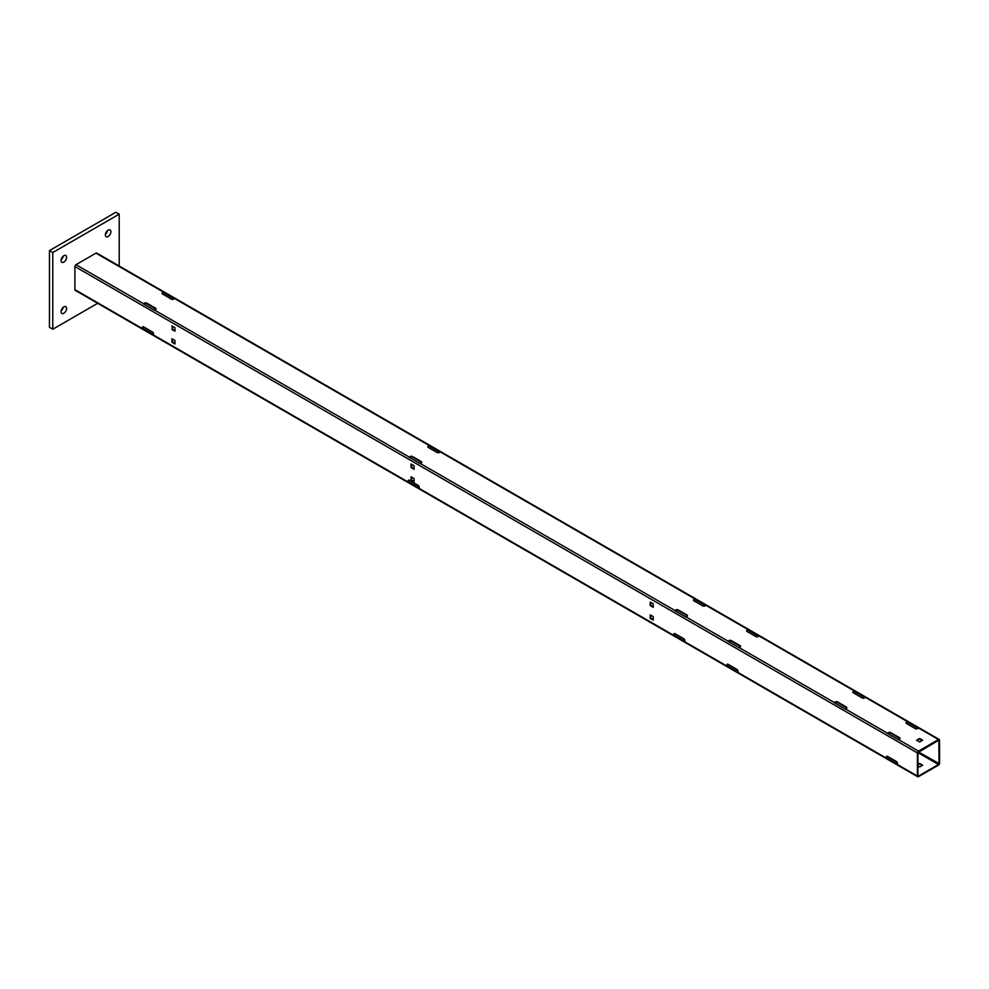 <?xml version="1.0" encoding="UTF-8"?>
<svg xmlns="http://www.w3.org/2000/svg" width="989" height="989" viewBox="0 0 989 989"><rect width="100%" height="100%" fill="white"/><g stroke="black" fill="none" stroke-linecap="round" stroke-linejoin="round"><path stroke-width="1.48" d="M918.472 776.081L938.487 764.522L917.928 752.654L917.928 775.759M917.928 764.41L919.622 763.434L922.663 765.189L919.622 766.945L917.928 765.956M918.299 751.838L939.031 763.57L938.487 764.522M939.031 763.57L938.87 740.106L917.928 752.641M917.409 776.056L917.409 752.938A1.508 0.865 -60 0 1 918.472 751.108L938.487 739.549A1.508 0.865 -60 0 1 939.241 739.475A1.508 0.865 -60 0 1 939.55 740.155L939.55 763.273A1.508 0.865 -60 0 1 938.487 765.115L918.472 776.674A1.508 0.865 -60 0 1 917.718 776.748A1.508 0.865 -60 0 1 917.409 776.056L897.48 764.546L897.48 763.421A1.632 0.94 -120 0 0 896.331 761.431L887.566 756.375A1.632 0.94 -120 0 0 886.75 756.288A1.632 0.94 -120 0 0 886.404 757.03L886.404 758.155L738.054 672.508L738.054 671.383A1.632 0.94 -120 0 0 736.904 669.392L728.139 664.324A1.632 0.94 -120 0 0 727.323 664.249A1.632 0.94 -120 0 0 726.989 664.991L726.989 666.116L684.92 641.836L684.92 640.711A1.632 0.94 -120 0 0 683.77 638.709L675.005 633.652A1.632 0.94 -120 0 0 674.189 633.566A1.632 0.94 -120 0 0 673.843 634.32L673.843 635.445L419.212 488.43L419.212 487.305A1.632 0.94 -120 0 0 418.063 485.315L409.298 480.246A1.632 0.94 -120 0 0 408.482 480.172A1.632 0.94 -120 0 0 408.148 480.914L408.148 482.039L153.518 335.024L153.518 333.899A1.632 0.94 -120 0 0 152.368 331.908L143.603 326.852A1.632 0.94 -120 0 0 142.787 326.766A1.632 0.94 -120 0 0 142.441 327.507L142.441 328.632L74.917 289.641L74.917 266.536A1.508 0.865 -60 0 1 75.98 264.693L95.995 253.135A1.508 0.865 -60 0 1 96.749 253.06L939.241 739.475M887.046 756.214A1.632 0.94 -120 0 0 886.923 756.733L886.948 758.056L897.48 764.126M738.054 672.087L727.508 665.82L738.054 671.914M684.92 641.404L674.362 635.148L684.92 641.243M419.212 488.01L408.655 481.742L419.212 487.837M153.518 334.603L142.96 328.336L153.518 334.43M917.718 776.748L75.226 290.333A1.508 0.865 -60 0 1 74.917 289.641M922.156 765.486L919.622 763.434M919.622 764.027L917.928 765.004M919.115 751.331L919.115 752.06M172.432 339.029L172.432 341.947L174.966 343.418M172.432 326.246L172.432 329.164L174.966 330.623M411.572 477.094L411.572 480.011L414.094 481.47M650.7 615.146L650.7 618.076L653.235 619.534M411.572 464.311L411.572 467.228L414.094 468.687M650.7 602.363L650.7 605.293L653.235 606.752M727.62 664.175A1.632 0.94 -120 0 0 727.508 664.695L727.508 665.82M674.486 633.492A1.632 0.94 -120 0 0 674.362 634.023L674.362 635.148M408.778 480.085A1.632 0.94 -120 0 0 408.655 480.617L408.655 481.742M143.084 326.691A1.632 0.94 -120 0 0 142.96 327.211L142.96 328.336M899.916 738.672A1.632 0.94 0 0 0 899.52 738.301L890.755 733.232A1.632 0.94 0 0 0 888.443 733.232L887.788 733.615M846.769 707.988A1.632 0.94 0 0 0 846.374 707.617L837.609 702.561A1.632 0.94 0 0 0 835.309 702.561L834.654 702.932M740.489 646.621A1.632 0.94 0 0 0 740.093 646.262L731.328 641.193A1.632 0.94 0 0 0 729.029 641.193L728.374 641.577M687.355 615.949A1.632 0.94 0 0 0 686.959 615.578L678.194 610.522A1.632 0.94 0 0 0 675.883 610.522L675.227 610.893M421.648 462.543A1.632 0.94 0 0 0 421.252 462.172L412.487 457.116A1.632 0.94 0 0 0 410.188 457.116L409.533 457.487M155.953 309.149A1.632 0.94 0 0 0 155.557 308.778L146.78 303.71A1.632 0.94 0 0 0 144.481 303.71L143.825 304.093M174.076 298.814L163.519 292.719L162.555 293.288A1.632 0.94 0 0 0 162.159 293.646M439.784 452.22L429.226 446.126L428.249 446.682A1.632 0.94 0 0 0 427.854 447.053M705.491 605.614L694.933 599.519L693.957 600.088A1.632 0.94 0 0 0 693.561 600.459M758.625 636.298L748.067 630.203L747.091 630.759A1.632 0.94 0 0 0 746.695 631.13M864.905 697.653L854.348 691.558L853.371 692.127A1.632 0.94 0 0 0 852.975 692.498M918.052 728.337L907.494 722.242L906.517 722.811A1.632 0.94 0 0 0 906.122 723.169M922.156 740.514L919.622 739.043L917.087 740.514M907.494 722.242L918.188 728.25M163.519 292.719L174.225 298.727M429.226 446.126L439.932 452.134M694.933 599.519L705.627 605.528M748.067 630.203L758.773 636.211M854.348 691.558L865.054 697.579M918.472 751.108L898.544 739.599A1.508 0.865 120 0 0 898.371 739.723L887.294 733.331A1.508 0.865 -60 0 1 887.467 733.208L845.397 708.915A1.508 0.865 120 0 0 845.224 709.039L834.16 702.647A1.508 0.865 -60 0 1 834.333 702.524L739.117 647.56A1.508 0.865 120 0 0 738.944 647.671L727.879 641.28A1.508 0.865 -60 0 1 728.052 641.169L685.983 616.876A1.508 0.865 120 0 0 685.81 617L674.733 610.609A1.508 0.865 -60 0 1 674.906 610.485L420.276 463.47A1.508 0.865 120 0 0 420.102 463.594L409.038 457.202A1.508 0.865 -60 0 1 409.211 457.079L154.581 310.076A1.508 0.865 120 0 0 154.408 310.2L143.331 303.796A1.508 0.865 -60 0 1 143.504 303.685L75.98 264.693M174.966 340.488L171.925 338.733L171.925 342.243L174.966 344.011L174.966 340.488M171.925 329.461L174.966 331.216L174.966 327.705L171.925 325.95L172.432 329.164M411.053 476.797L411.053 480.308L414.094 482.063L414.094 478.552L411.053 476.797M650.181 614.849L650.181 618.372L653.235 620.128L653.235 616.617L650.181 614.849M414.094 469.281L414.094 465.77L411.053 464.014L411.053 467.525L414.094 469.281M653.235 607.345L653.235 603.834L650.181 602.066L650.181 605.589L653.235 607.345M897.48 764.546A1.508 0.865 120 0 0 897.493 764.744L886.428 758.353A1.508 0.865 -60 0 1 886.404 758.155M738.054 672.508A1.508 0.865 120 0 0 738.078 672.705L727.002 666.314A1.508 0.865 -60 0 1 726.989 666.116M684.92 641.836A1.508 0.865 120 0 0 684.932 642.022L673.868 635.63A1.508 0.865 -60 0 1 673.843 635.445M419.212 488.43A1.508 0.865 120 0 0 419.237 488.628L408.16 482.236A1.508 0.865 -60 0 1 408.148 482.039M153.518 335.024A1.508 0.865 120 0 0 153.53 335.222L142.465 328.83A1.508 0.865 -60 0 1 142.441 328.632M95.995 253.135L163.519 292.126A1.508 0.865 -60 0 1 163.704 292.039L174.769 298.431A1.508 0.865 120 0 0 174.596 298.517L429.226 445.532A1.508 0.865 -60 0 1 429.399 445.446L440.476 451.837A1.508 0.865 120 0 0 440.303 451.924L694.933 598.926A1.508 0.865 -60 0 1 695.106 598.84L706.171 605.231A1.508 0.865 120 0 0 705.998 605.317L748.067 629.61A1.508 0.865 -60 0 1 748.24 629.523L759.317 635.915A1.508 0.865 120 0 0 759.144 636.001L854.348 690.965A1.508 0.865 -60 0 1 854.521 690.891L865.598 697.282A1.508 0.865 120 0 0 865.424 697.356L907.494 721.649A1.508 0.865 -60 0 1 907.667 721.562L918.732 727.953A1.508 0.865 120 0 0 918.558 728.04L938.487 739.549M898.544 739.599L899.52 739.03A1.632 0.94 0 0 0 899.99 738.375A1.632 0.94 0 0 0 899.52 737.707L890.755 732.639A1.632 0.94 0 0 0 888.443 732.639L887.467 733.208M907.494 721.649L906.517 722.217A1.632 0.94 0 0 0 906.035 722.872A1.632 0.94 0 0 0 906.517 723.54L915.282 728.609A1.632 0.94 0 0 0 917.582 728.609L918.558 728.04M854.348 690.965L853.371 691.534A1.632 0.94 0 0 0 852.901 692.201A1.632 0.94 0 0 0 853.371 692.856L862.148 697.925A1.632 0.94 0 0 0 864.448 697.925L865.424 697.356M748.067 629.61L747.091 630.166A1.632 0.94 0 0 0 746.621 630.834A1.632 0.94 0 0 0 747.091 631.501L755.856 636.557A1.632 0.94 0 0 0 758.167 636.557L759.144 636.001M694.933 598.926L693.957 599.495A1.632 0.94 0 0 0 693.474 600.162A1.632 0.94 0 0 0 693.957 600.817L702.722 605.886A1.632 0.94 0 0 0 705.021 605.886L705.998 605.317M429.226 445.532L428.249 446.088A1.632 0.94 0 0 0 427.78 446.756A1.632 0.94 0 0 0 428.249 447.424L437.014 452.48A1.632 0.94 0 0 0 439.326 452.48L440.303 451.924M163.519 292.126L162.555 292.695A1.632 0.94 0 0 0 162.072 293.35A1.632 0.94 0 0 0 162.555 294.017L171.32 299.086A1.632 0.94 0 0 0 173.619 299.086L174.596 298.517M154.581 310.076L155.557 309.508A1.632 0.94 0 0 0 156.027 308.852A1.632 0.94 0 0 0 155.557 308.185L146.78 303.116A1.632 0.94 0 0 0 144.481 303.116L143.504 303.685M420.276 463.47L421.252 462.914A1.632 0.94 0 0 0 421.734 462.246A1.632 0.94 0 0 0 421.252 461.579L412.487 456.522A1.632 0.94 0 0 0 410.188 456.522L409.211 457.079M685.983 616.876L686.959 616.32A1.632 0.94 0 0 0 687.429 615.653A1.632 0.94 0 0 0 686.959 614.985L678.194 609.929A1.632 0.94 0 0 0 675.883 609.929L674.906 610.485M739.117 647.56L740.093 646.991A1.632 0.94 0 0 0 740.576 646.336A1.632 0.94 0 0 0 740.093 645.669L731.328 640.6A1.632 0.94 0 0 0 729.029 640.6L728.052 641.169M845.397 708.915L846.374 708.359A1.632 0.94 0 0 0 846.856 707.691A1.632 0.94 0 0 0 846.374 707.024L837.609 701.967A1.632 0.94 0 0 0 835.309 701.967L834.333 702.524M916.58 740.217L919.622 741.973L922.663 740.217L919.622 738.449L916.58 740.217M907.667 721.562L907.667 722.18M695.106 598.84L695.106 599.458M97.676 303.302L52.776 329.226L52.776 252.529L119.199 214.168L119.199 266.029M108.122 230.153A3.919 2.262 120 0 0 105.563 233.602A3.919 2.262 120 0 0 106.169 236.742A3.919 2.262 120 0 0 110.088 234.48A3.919 2.262 120 0 0 110.088 229.955A3.919 2.262 120 0 0 108.122 230.153M63.84 255.718A3.919 2.262 120 0 0 61.281 259.167A3.919 2.262 120 0 0 61.887 262.308A3.919 2.262 120 0 0 65.793 260.045A3.919 2.262 120 0 0 65.793 255.521A3.919 2.262 120 0 0 63.84 255.718M63.84 306.85A3.919 2.262 120 0 0 61.281 310.299A3.919 2.262 120 0 0 61.887 313.439A3.919 2.262 120 0 0 65.793 311.176A3.919 2.262 120 0 0 65.793 306.664A3.919 2.262 120 0 0 63.84 306.85M119.199 214.168L115.874 212.252L49.45 250.6L52.776 252.529M52.776 329.226L49.45 327.31L49.45 250.6M105.427 234.183A3.919 2.262 120 0 0 107.504 230.598M61.145 259.748A3.919 2.262 120 0 0 63.222 256.163M61.145 310.88A3.919 2.262 120 0 0 63.222 307.295M886.923 757.858L897.48 763.953M74.917 266.536L917.409 752.938"/></g></svg>

